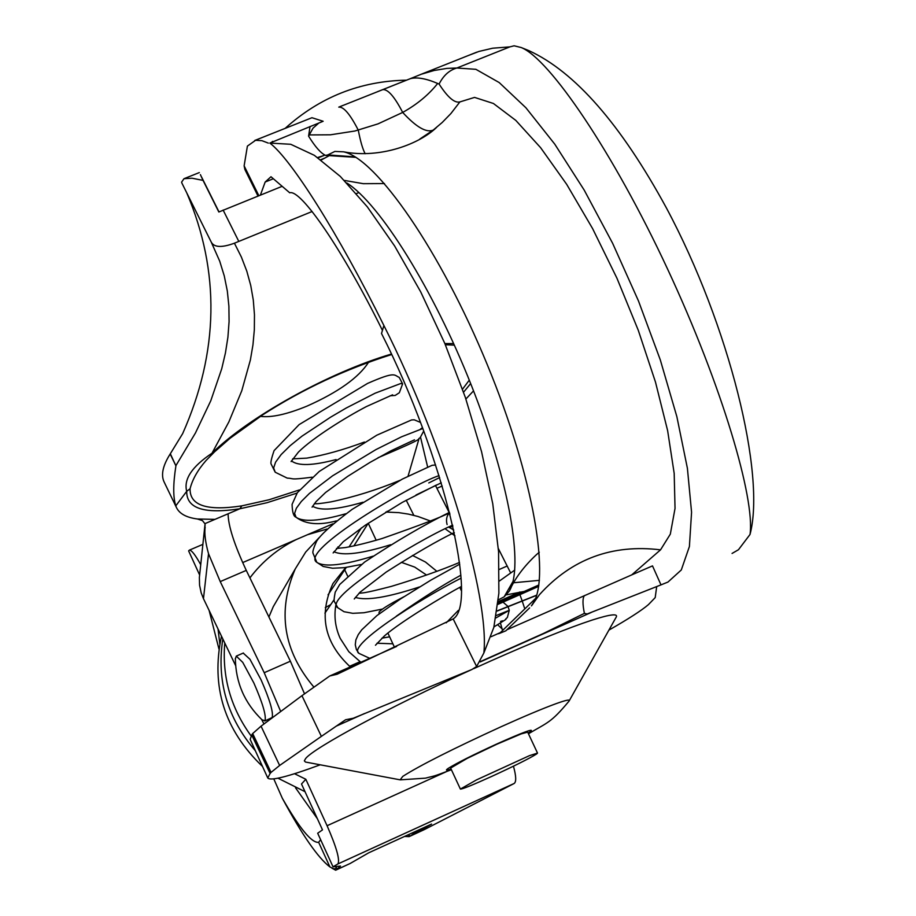 <?xml version="1.0" encoding="UTF-8"?>
<svg xmlns="http://www.w3.org/2000/svg" width="916" height="916" viewBox="0 0 916 916"><rect width="100%" height="100%" fill="white"/><g stroke="black" fill="none" stroke-linecap="round" stroke-linejoin="round"><path stroke-width="1.37" d="M312.173 477.19C288.265 480.27 294.837 478.37 287.2 478.106L275.247 472.244L273.644 467.962L275.59 462.156L281.155 454.565L290.189 445.657L301.959 436.176L330.447 417.272L346.294 407.975L375.159 393.182L400.796 383.495L402.605 383.93L399.342 392.735L395.185 395.449L390.136 395.758M264.724 721.007L272.144 717.56C273.541 712.453 269.854 699.893 261.083 679.867L249.919 659.222L243.221 653.085M235.343 658.409C235.71 682.603 244.618 703.076 262.045 719.839L265.01 720.72C266.361 715.625 262.652 703.064 253.881 683.038L242.74 662.36L236.282 656.108L235.343 659.005M426.57 575.053L414.719 567.096L401.311 562.321M335.863 605.087C333.882 616.502 335.325 627.586 340.18 638.326L348.824 651.711L360.847 662.257M260.362 416.356C271.365 417.776 286.937 414.353 307.078 406.086C338.29 392.163 358.82 377.518 368.644 362.152M214.264 452.138L206.111 460.462C197.787 469.942 192.44 479.377 190.07 488.755C189.692 505.506 206.936 511.208 241.778 505.872L269.098 499.747L299.463 489.911M312.127 211.516L234.427 243.198C221.58 247.915 213.817 247.457 211.104 241.813L181.952 183.223L181.597 182.147L183.99 178.7L191.994 178.208L203.043 180.395L218.832 212.008L282.162 186.314M297.059 493.083L266.991 502.712L239.9 508.758C204.131 514.265 186.406 508.46 186.715 491.32L190.07 488.755M214.768 451.599L212.008 453.214C248.957 416.826 329.073 372.4 391.441 354.045M197.409 518.983L202.447 520.62L204.875 523.666L214.962 519.372L197.409 518.983C186.498 517.563 179.536 513.796 176.513 507.682L175.792 505.838L186.715 491.32C183.509 479.331 191.948 466.633 212.008 453.214L228.874 421.887L241.767 390.777L250.377 360.011L252.965 344.794L254.339 329.714L254.465 314.783L253.285 300.024L250.744 285.471L246.793 271.125L241.366 257.03L234.427 243.198M200.398 174.647L203.043 180.395M204.875 523.666L205.024 524.273M205.161 526.872C204.257 533.456 205.379 542.398 208.527 553.711L203.466 598.663L201.176 592.824L199.562 585.198L199.379 577.446L205.012 524.204M175.792 505.838C173.021 497.285 173.067 483.957 175.918 465.855L170.181 453.993L182.639 433.669C218.935 351.916 220.309 271.64 186.738 192.841M419.013 438.73L408.055 476.171M420.57 437.367L427.623 466.931M435.844 486.201L436.898 488.297L442.222 486.007M449.974 514.082L436.898 488.297M502.231 629.418L500.457 623.029M406.212 500.205L413.837 515.342M280.697 711.526L264.209 672.71L220.241 581.603L246.278 570.393L290.383 661.215L304.513 693.801M246.278 570.393C234.221 544.459 228.164 525.589 228.118 513.773L239.935 508.746L241.824 505.861M498.35 548.57L510.681 572.992M519.91 594.667L522.109 600.724M522.154 600.873L524.799 608.9M263.991 723.972L261.632 719.461M235.63 665.611L203.466 598.663M220.241 581.603L208.527 553.711M242.648 562.596L332.829 523.826M473.538 390.869L465.889 399.01M175.918 465.855L170.33 453.775M170.181 453.993C162.842 465.591 160.804 474.866 164.056 481.839L176.445 507.544M358.912 192.566L356.416 193.574M325.283 607.617L330.768 604.583M320.634 839.72L318.642 842.285L329.909 866.937L333.63 868.803L335.187 868.769L336.332 867.452L337.077 869.066L338.279 868.505L335.657 870.2L331.855 868.116M329.909 866.937C318.024 857.903 302.165 835.014 282.323 798.26L273.804 778.921M209.111 610.399L218.935 648.952M418.669 829.988L410.425 835.953L424.371 829.575L514.162 783.478C516.418 781.875 516.189 776.115 513.452 766.188M424.371 829.575L409.979 836.239M335.92 869.994L350.038 863.548L368.713 852.807L431.596 824.079L409.108 836.64L404.529 836.445M317.36 818.675L295.536 787.817M294.54 773.711L305.83 779.276L301.501 783.993L322.489 829.885L317.68 833.239L333.035 866.834L340.523 866.078L337.077 869.066M251.133 735.949C230.763 707.896 221.97 676.913 224.764 642.998M249.919 577.87C262.411 561.359 277.949 548.547 296.532 539.432M307.627 534.669L327.023 529.047M255.346 750.754C227.237 718.007 216.394 680.748 222.828 638.967C216.394 680.748 227.225 718.007 255.346 750.754M305.017 791.687L277.995 778.211M262.503 766.452C224.409 730.029 210.749 686.611 221.5 636.196M387.491 512.033L387.136 511.265M218.031 628.983L219.817 643.788M333.035 866.834L337.924 863.937C340.088 859.918 336.47 847.185 327.081 825.728L446.103 771.787M305.83 779.276L327.081 825.728M200.73 564.703C195.245 554.775 191.444 549.921 189.326 550.161L188.627 550.917L199.642 575.019M282.323 798.26C299.532 828.304 311.589 842.995 318.505 842.331L318.642 842.285M350.038 863.548L335.851 870.108M529.437 755.654L537.52 753.089L536.662 753.948C529.528 758.425 514.46 765.948 491.468 776.528C472.496 785.092 462.133 789.271 460.382 789.065L476.503 779.894L529.437 755.654M379.006 613.949L379.098 612.06C380.804 609.987 385.682 606.678 393.731 602.155L403.876 596.763M450.626 768.077L467.171 758.391L496.735 744.273L521.238 733.888L527.685 732.147M473.629 668.691L490.965 660.871C534.509 641.532 568.241 627.929 592.137 620.075C611.258 613.949 619.136 613.228 615.758 617.899L569.076 701.072C570.542 699.126 566.008 700.064 555.474 703.877C542.409 708.675 524.341 716.278 501.281 726.651C452.676 748.91 419.837 765.49 402.788 776.379L400.166 779.837M471.477 669.676C389.873 706.866 313.524 748.074 305.635 758.54L304.341 760.841L305.452 762.032L399.72 779.756M536.639 595.331L497.033 611.087M528.12 733.052L530.937 731.22C533.891 728.254 522.773 732.388 497.56 743.632C473.561 754.624 457.141 762.868 448.29 768.341C445.142 770.482 446.069 770.711 451.061 769.005M355.042 156.876L327.825 154.907L325.615 155.399C320.886 153.293 315.219 146.881 308.589 136.141L310.043 126.488M309.104 134.927L330.504 134.801L354.904 131.011L378.01 123.878L402.685 112.428C417.043 104.424 428.711 94.76 437.676 83.471L439.096 84.054C447.672 97.336 454.599 103.29 459.889 101.916L450.878 113.573L442.222 122.469L433.268 130.038L419.849 139.037M365.186 153.739C362.725 149.251 360.435 141.407 358.305 130.186C350.164 114.305 343.66 106.611 338.783 107.126L382.739 89.642C387.857 89.024 394.51 96.627 402.685 112.428C416.219 127.106 426.375 133.003 433.165 130.106L436.508 127.461C420.1 143.48 381.01 159.006 343.615 151.827C376.499 158.708 440.539 250.995 487.175 364.419C534.017 477.786 551.478 582.576 531.429 605.877L534.452 600.965M382.808 89.619L410.254 78.696C416.929 76.898 426.077 78.49 437.676 83.471M324.15 155.399L317.657 157.541M272.396 141.488L271.228 142.839L272.659 141.385M584.397 595.595C582.519 598.171 582.519 604.091 584.397 613.377L543.348 633.517L480.442 661.57M535.528 598.48L499.632 633.334L505.838 630.815L529.631 607.869M506.937 629.75L631.731 574.893L660.539 549.84L670.317 534.154L675.035 508.414L674.187 473.412L667.627 430.623L655.478 382.075L638.292 330.321L616.937 278.201L592.618 228.634L566.695 184.356L540.623 147.694L515.788 120.385L493.426 103.485L474.557 97.405L459.889 101.916M499.632 633.334L498.384 633.746L500.09 632.876M631.731 574.893L652.501 565.882L660.997 584.877L587.156 613.983L584.397 613.377M468.362 55.51L478.965 51.433L492.694 48.205L509.88 46.876L514.128 45.8L521.193 47.529C549.325 58.601 613.033 151.85 667.592 269.086C722.3 386.38 755.185 498.888 750.009 534.486L738.468 549.726L732.067 553.447M521.193 47.529L528.738 50.575C574.927 71.734 620.819 124.187 666.401 207.943C729.468 325.833 765.89 474.832 750.009 534.486M528.738 50.575L525.773 49.372M453.18 618.918L476.629 666.516L483.866 652.971L493.827 627.391L498.877 593.167L498.567 551.65L492.751 503.697L481.564 451.691L465.328 397.361L444.81 343.443L420.719 291.918L394.613 245.969L367.327 206.856L340.305 176.422L314.36 155.331L290.727 144.281L269.831 143.079C291.002 158.949 338.382 233.523 383.896 325.524L381.514 333.493C443.802 456.523 478.576 603.575 453.18 618.918L337.099 674.256L329.771 675.974L396.674 646.421M483.866 652.971C489.648 596.74 445.348 447.374 383.896 325.524M308.589 136.141L313.054 128.126L318.917 122.962M327.825 154.907L334.89 151.438L343.615 151.827M269.831 143.079L323.153 121.267L311.955 117.717L311.005 118.107M409.532 78.982L421.314 74.219L434.207 70.463L446.894 68.391L456.832 68.013L475.873 69.307L499.22 82.577L525.921 107.779L554.741 144.121L584.179 190.059L612.632 243.301L638.486 300.975L660.287 359.851L676.855 416.643L687.401 468.282L691.569 512.227L689.404 546.52L681.298 569.97L667.97 582.049L660.997 584.877M439.096 84.054C443.447 75.478 449.355 70.131 456.832 68.013L509.88 46.876M506.525 594.816L524.273 591.438L538.871 584.969M497.674 624.735L503.136 629.922M368.255 523.231L353.874 545.936M376.19 540.268L368.45 523.677M347.576 575.958L344.714 569.786M337.832 546.955L338.473 548.341M346.282 567.428L328.031 594.85M497.056 610.915L536.684 595.16M328.833 155.88L321.161 160.037M498.361 599.843L504.144 596.843L513.017 581.408M346.82 182.982C379.693 203.547 433.463 289.445 471.316 385.212C509.319 481.003 524.067 567.382 509.285 591.106L504.144 596.843M268.331 143.114L261.884 140.663L255.564 140.308L247.4 146.102L244.125 165.853L244.881 169.471L257.991 196.035M382.441 330.401C342.458 249.404 300.711 188.879 289.719 192.795L270.987 176.731L265.171 182.021L260.407 195.062M656.68 586.629L655.203 597.61L648.425 604.629C641.44 610.56 628.273 619.056 608.9 630.116M301.948 695.679L261.049 726.17L252.69 733.556L271.044 772.406L279.632 765.467L321.379 736.372L301.948 695.679L329.771 675.974M476.629 666.516L471.889 669.504L353.233 718.258L345.595 719.747L321.379 736.372M538.665 586.377L497.903 604.388M538.848 585.129L498.029 603.163M271.044 772.406L270.14 773.516L251.843 734.758L252.69 733.556M324.092 158.365L320.726 159.716M273.323 178.746L265.171 182.021M324.802 155.148L318.092 157.838M269.888 773.905L267.77 777.982L250.148 739.338L251.774 735.101L270.14 773.516M251.843 734.758L251.488 735.468M591.221 612.472L480.224 661.947M364.557 713.507L336.218 726.148M267.77 777.982C270.323 781.165 287.83 776.768 320.268 764.791M436.783 571.252L425.482 562.035L412.475 555.44M345.756 567.496L332.966 583.538C318.459 614.911 324.241 642.7 350.301 666.905M280.159 594.839L273.254 606.69L268.915 617.006M319.146 537.623L305.681 552.085L295.261 568.916C277.09 611.27 283.262 650.623 313.787 686.977M454.989 535.86L445.76 529.242M430.268 520.964L417.994 516.487L408.49 514.128L398.838 512.639L385.865 512.044M422.803 428.516L401.506 436.817L375.984 449.561L332.519 475.862L309.436 493.403L301.33 501.464L296.349 508.254L294.608 513.407L296.028 517.219C303.185 522.28 319.787 521.124 345.836 513.739M428.78 482.938L439.657 477.557M439.05 475.633C411.33 484.53 298.433 551.489 316.902 562.39C324.585 567.382 343.305 565.309 373.087 556.161M449.378 527.662L452.87 526.116M452.641 525.143C415.349 541.413 322.123 598.995 337.867 607.777L343.981 611.705L352.797 613.319L363.961 612.735L382.567 609.048M461.069 578.145C416.608 600.942 346.683 646.123 358.935 653.36L369.743 658.329M496.335 615.472L509.262 610.331L495.9 617.934M291.448 460.885C298.043 466.141 312.917 465.694 336.069 459.557M312.608 506.205C320.268 511.071 337.031 509.743 362.931 502.243M333.916 551.718C342.95 556.012 361.877 553.676 390.697 544.722M355.374 597.392C366.274 600.896 387.605 597.427 419.368 586.984M460.874 575.202C443.104 584.855 421.566 598.537 396.25 616.239M377.014 643.227L392.884 643.811M454.359 345.137L445.359 344.748M462.511 389.197L469.29 380.151M223.126 210.062L238.721 241.251M444.867 343.58L453.638 343.546M214.962 519.372L239.9 508.758L241.778 505.872M470.652 383.552L463.565 392.208M422.482 427.658L420.501 429.066M499.346 569.443L507.235 565.985M264.209 672.71L290.383 661.215M175.998 465.488L195.429 433.028L210.783 400.75L221.729 368.759L225.439 352.923L227.912 337.202L229.08 321.63L228.897 306.219L227.317 290.99L224.283 275.979L219.726 261.209L211.184 241.95M410.425 835.953L407.815 834.945M337.924 863.937L514.162 783.478M433.268 130.038L419.837 139.037M491.09 636.712L500.411 632.578M531.429 605.877L539.455 594.679C571.779 558.943 612.151 544.001 660.539 549.84M539.409 580.332L513.59 582.759M458.401 610.342L446.229 622.823L458.401 610.342M509.285 591.106C514.849 578.511 523.918 566.34 536.501 554.604L539.284 552.234M258.85 195.692L244.125 165.853M261.049 726.17L279.632 765.467M378.01 457.771C431.001 435.272 414.971 440.344 420.066 437.837L423.73 431.024M296.028 517.219C305.543 524.353 318.997 525.566 336.412 520.872M416.001 495.006L441.272 482.824M316.902 562.39L323.165 566.454L332.577 568.241L344.53 567.657L361.362 564.462M500.537 621.426L502.541 620.796M508.025 606.541L509.262 610.331L507.35 617.51C501.716 622.056 513.75 614.556 493.942 626.922M392.575 394.83L366.503 406.521C345.55 417.433 313.089 437.619 298.433 452.08L291.093 461.572M414.501 439.817L390.972 450.809L370.007 462.397L347.748 476.331L325.638 492.442L316.089 501.59L312.07 507.143M436.6 484.919L402.296 502.38L365.45 525.097L343.317 541.677L333.126 552.943M448.737 527.032L453.741 530.032M454.29 532.551C437.791 540.474 415.074 553.653 386.163 572.099L360.057 592.194L354.263 598.984M461.366 586.458C444.294 595.595 400.887 621.506 384.411 635.933L375.468 645.242M400.074 480.305C376.911 489.9 353.839 497.09 330.882 501.888C321.321 503.502 315.837 504.075 314.406 503.605M447.1 524.559C445.852 519.807 446.63 515.891 449.424 512.8C442.119 516.83 419.654 525.406 382.029 538.539C367.465 542.833 355.202 545.844 345.263 547.573L336.493 548.421M459.534 562.424C441.283 570.153 418.566 578.145 391.372 586.377C361.064 594.198 363.366 592.595 358.957 593.293M381.915 638.177L389.632 636.815M502.999 602.133L507.945 606.403M459.752 564.141L431.035 580.046L400.567 598.915L376.945 615.563L361.683 629.876L358.213 634.696L355.855 639.94L355.271 644.795L356.381 649.536L358.935 653.36M292.662 458.859L306.791 458.126C324.104 455.229 343.317 449.87 364.419 442.027M275.166 472.152L271.147 464.069C270.403 463.004 271.376 458.527 274.09 450.615L299.131 424.6L367.568 383.426C396.113 370.877 393.88 375.182 399.216 377.392L402.582 383.815M295.937 517.128C293.612 516.555 292.33 512.307 292.078 504.384L297.356 492.671L319.203 471.488L376.808 435.192L411.559 419.94L414.227 419.803L420.49 422.425M316.822 562.31L312.929 553.035C312.539 551.501 313.741 547.596 316.558 541.345C320.451 534.852 332.325 524.192 352.168 509.342L402.307 479.114L432.066 465.328L435.627 464.973M337.786 607.686L334.5 601.755C333.802 601.446 334.042 598.251 335.21 592.194L339.733 584.477L364.568 562.092C395.93 541.276 424.245 524.696 449.527 512.342M349.569 666.31L360.011 661.707M236.294 656.108L243.416 652.993M324.917 613.159L334.122 599.659M181.952 183.223L210.989 241.595M214.493 451.909L230.099 438.237L262.755 414.799C302.715 389.128 345.687 369.034 391.659 354.526M183.99 178.7L199.322 172.586M205.15 525.303L205.081 524.57M219.004 211.917L201.612 177.109M212.031 243.576L211.104 241.813M202.883 544.367L189.326 550.161M459.763 587.328L461.343 590.706M527.25 731.197L537.52 753.089M460.382 789.065L450.203 767.15M394.533 647.372L387.88 633.036M400.487 779.837L425.482 778.153C435.959 775.371 431.264 777.375 451.393 769.715M528.452 733.773C547.688 722.346 550.86 722.942 568.859 701.324M355.786 157.334L325.615 155.399M377.495 91.692L410.254 78.696M338.783 107.126L343.248 105.317M285.094 128.412C319.787 97.107 360.263 81.032 406.532 80.173M361.442 527.811L349.053 546.909M348.103 184.345L348.973 184.448M499.357 581.053L514.769 570.084M384.502 183.555L363.32 183.681L344.313 180.406M498.19 601.594L519.933 591.988M295.273 568.916L273.254 606.69M421.314 74.219L476.778 52.155M311.955 117.717L254.763 140.469"/></g></svg>
